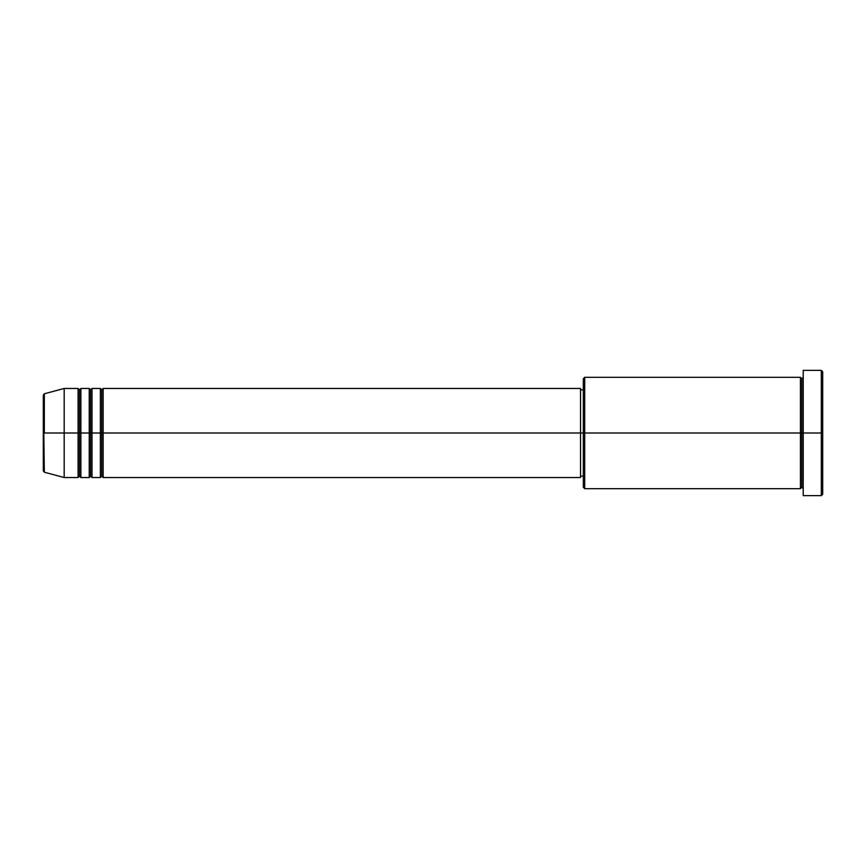 <?xml version="1.0" encoding="UTF-8"?>
<svg xmlns="http://www.w3.org/2000/svg" width="866" height="866" viewBox="0 0 866 866"><rect width="100%" height="100%" fill="white"/><g stroke="black" fill="none" stroke-linecap="round" stroke-linejoin="round"><path stroke-width="1.3" d="M43.3 433L43.3 470.877L43.3 433L43.3 470.877L44.328 472.219L43.3 395.123L43.3 433L64.181 433L44.328 433L44.328 393.781L44.328 433L44.328 393.781L43.3 395.123L43.3 433M803.215 488.673L801.819 487.277L800.433 488.673L800.433 377.327L800.433 433L801.819 433L801.819 378.723L801.819 433L801.819 378.723L801.819 433L803.215 433L803.215 495.633L803.215 370.367L803.215 433L821.304 433L821.304 495.633L821.304 433L822.7 433L822.7 371.763L822.7 494.237L822.7 433L584.702 433L584.702 488.673L584.702 433L580.534 433L580.534 477.534L580.534 433L103.151 433L103.151 388.466L103.151 433L101.755 433L101.755 389.852L101.755 433L100.359 433L100.359 388.466L100.359 433L92.013 433L92.013 388.466L92.013 433L90.616 433L90.616 389.852L90.616 433L89.23 433L89.23 388.466L89.23 433L80.874 433L80.874 388.466L80.874 433L79.488 433L79.488 389.852L79.488 433L78.092 433L78.092 388.466L78.092 433L64.181 433L64.181 477.534L64.181 433L78.092 433L78.092 388.466L64.181 388.466L64.181 433L64.181 388.466L44.328 393.781M103.151 477.534L101.755 476.148L100.359 477.534L100.359 433L101.755 433L101.755 389.852L101.755 476.148L101.755 433L101.755 476.148L101.755 433L103.151 433L103.151 477.534L580.534 477.534M92.013 477.534L90.616 476.148L89.23 477.534L89.23 433L90.616 433L90.616 389.852L90.616 476.148L90.616 433L90.616 476.148L90.616 433L92.013 433L92.013 477.534L100.359 477.534M80.874 477.534L79.488 476.148L78.092 477.534L78.092 433L79.488 433L79.488 389.852L79.488 476.148L79.488 433L79.488 476.148L79.488 433L80.874 433L80.874 477.534L89.23 477.534M78.092 388.466L79.488 389.852L80.874 388.466L80.874 433L89.23 433L89.23 388.466L90.616 389.852L92.013 388.466L92.013 433L100.359 433L100.359 388.466L101.755 389.852L103.151 388.466L103.151 433L580.534 433L580.534 388.466L580.534 433L583.316 433L583.316 487.277L583.316 378.723L583.316 433L800.433 433L800.433 377.327L584.702 377.327L584.702 433L584.702 377.327L583.316 378.723M821.304 433L821.304 370.367L821.304 433M800.433 433L800.433 488.673L800.433 433M801.819 433L801.819 487.277L801.819 433M78.092 433L78.092 477.534L78.092 433M80.874 433L80.874 477.534L80.874 433M89.23 433L89.23 477.534L89.23 433M92.013 433L92.013 477.534L92.013 433M100.359 433L100.359 477.534L100.359 433M103.151 433L103.151 477.534L103.151 433M800.433 488.673L584.702 488.673L583.316 487.277M803.215 495.633L821.304 495.633L822.7 494.237M800.433 377.327L801.819 378.723L803.215 377.327M583.316 476.148L580.534 476.148M78.092 477.534L64.181 477.534L44.328 472.219M89.23 388.466L80.874 388.466M822.7 371.763L821.304 370.367L803.215 370.367M583.316 389.852L580.534 389.852M580.534 388.466L103.151 388.466M100.359 388.466L92.013 388.466"/></g></svg>
